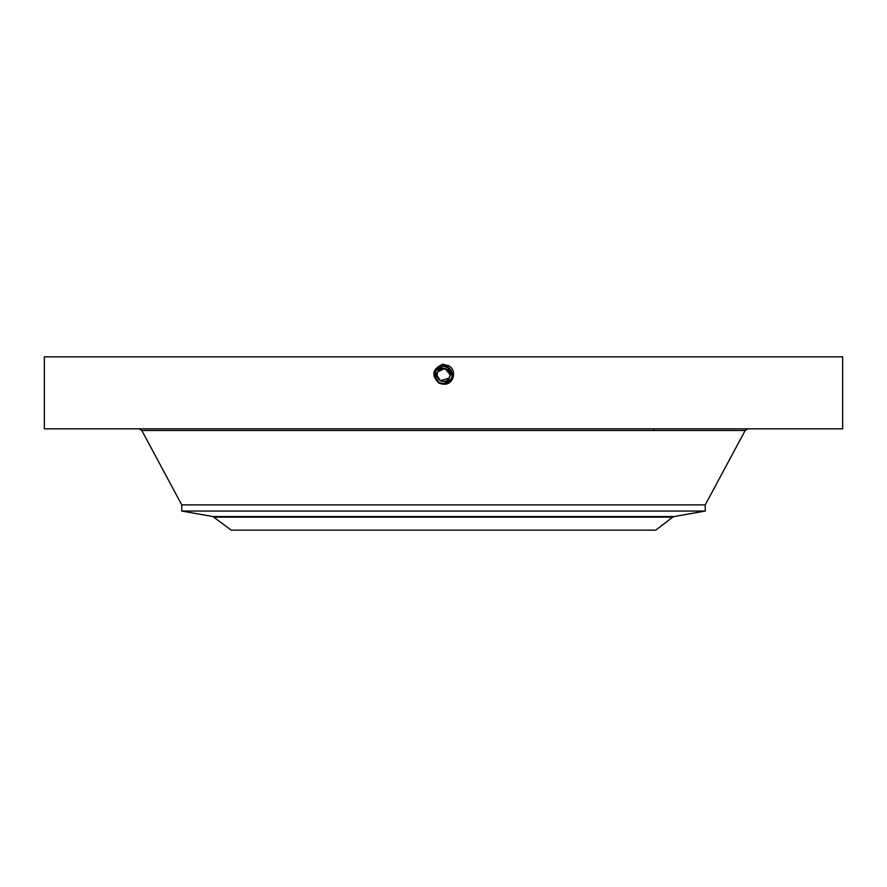 <?xml version="1.0" encoding="UTF-8"?>
<svg xmlns="http://www.w3.org/2000/svg" width="887" height="887" viewBox="0 0 887 887"><rect width="100%" height="100%" fill="white"/><g stroke="black" fill="none" stroke-linecap="round" stroke-linejoin="round"><path stroke-width="1.33" d="M44.35 428.842L842.65 428.842L842.65 356.862L44.35 356.862L44.35 428.842M449.443 368.449L443.5 366.131C433.699 369.413 432.279 374.946 439.253 382.696L443.5 383.783C453.335 380.445 454.754 374.902 447.758 367.129L443.5 366.032C433.632 369.38 432.202 374.957 439.231 382.752L443.5 383.838C453.401 380.479 454.831 374.891 447.791 367.074L443.5 365.976C433.543 369.402 432.113 375.013 439.198 382.796L439.143 382.907C431.969 375.013 433.421 369.336 443.5 365.854L447.846 366.974L443.5 365.921C433.477 369.369 432.036 375.013 439.165 382.851L443.5 383.96C453.545 380.501 454.998 374.835 447.846 366.974L443.5 365.921C433.488 369.369 432.036 375.013 439.165 382.851L443.5 383.96C453.556 380.501 454.998 374.835 447.846 366.974L443.5 365.865C433.421 369.336 431.969 375.013 439.143 382.896L443.5 384.016C453.612 380.534 455.075 374.835 447.868 366.919L443.5 365.799C433.355 369.302 431.891 375.013 439.109 382.951L443.5 384.082C453.678 380.567 455.153 374.835 447.902 366.874L443.5 365.743C433.288 369.258 431.814 375.013 439.087 383.007L443.5 384.193L438.998 383.173C431.104 375.434 432.335 369.114 442.691 364.224L448.545 365.699C457.814 370.345 453.146 385.39 443.5 384.193L439.054 383.051L442.059 384.082M452.27 374.369L447.713 367.207L443.5 366.131C433.699 369.424 432.279 374.957 439.253 382.696L443.5 383.783C453.335 380.445 454.754 374.891 447.758 367.129L443.5 366.032C433.632 369.38 432.202 374.957 439.22 382.752L443.5 383.849C453.401 380.49 454.831 374.902 447.791 367.074L443.5 365.976C433.566 369.347 432.135 374.957 439.198 382.796L443.5 384.138C453.745 380.601 455.219 374.835 447.924 366.819L443.5 365.688C433.222 369.225 431.747 375.013 439.054 383.051L443.5 384.016C453.612 380.534 455.075 374.835 447.868 366.919L443.5 365.799C433.355 369.302 431.891 375.013 439.109 382.951L443.5 384.071C453.678 380.567 455.142 374.835 447.902 366.874L443.5 365.743C433.288 369.258 431.814 375.013 439.087 383.007L443.5 384.138C453.745 380.601 455.219 374.835 447.924 366.819L443.5 365.688C433.222 369.225 431.736 375.013 439.054 383.051L438.998 383.173M436.958 375.134L437.757 371.786L437.003 374.181M436.958 375.001L437.003 375.689M450.042 374.713L449.243 378.062L449.997 375.667M450.042 374.857L449.997 374.159M437.779 371.764A6.542 6.542 0 0 0 437.757 371.786A6.542 6.542 0 0 1 446.638 369.18A6.542 6.542 0 0 1 449.243 378.062L440.506 380.745M446.638 380.667A6.542 6.542 0 0 1 440.362 380.667L436.958 375.201M449.243 378.062A6.542 6.542 0 0 1 440.362 380.667A6.542 6.542 0 0 1 437.757 371.786L444.986 368.548L450.042 374.647M672.679 517.154L655.759 530.138L231.241 530.138L212.98 516.567L674.02 516.567L672.679 517.154L214.321 517.154M705.243 504.88L705.243 511.056L181.757 511.056L181.757 504.88L705.243 504.88L745.18 430.494L747.952 428.842M437.457 381.31L439.287 382.641L443.5 383.716C453.268 380.412 454.687 374.902 447.735 367.185L443.5 366.098A8.792 8.792 0 0 1 445.13 366.287M452.193 376.243L447.713 367.207A8.792 8.792 0 0 1 451.184 370.655M451.782 371.975A8.792 8.792 0 0 1 451.217 379.137L451.893 377.529M436.493 380.224L439.276 382.641L435.794 379.159A8.792 8.792 0 0 0 436.482 380.224L439.287 382.641L443.5 383.716A8.792 8.792 0 0 1 441.87 383.561M439.231 382.619L437.413 381.266A8.792 8.792 0 0 1 435.805 379.181L435.584 378.76M435.218 377.884A8.792 8.792 0 0 1 434.752 375.844M435.062 372.44A8.792 8.792 0 0 1 435.783 370.711L443.5 366.131L435.783 370.711L443.5 366.131L435.783 370.711L443.5 366.131L435.783 370.711L435.794 379.159M451.505 378.561L451.96 377.319M452.281 375.356L449.897 368.892M451.849 377.674L451.217 379.137L443.5 383.905L439.198 382.796L443.5 383.727L439.287 382.641L443.5 383.716L439.287 382.641L443.5 383.716L451.217 379.137C453.335 374.27 452.17 370.289 447.713 367.207L445.141 366.287M441.094 383.384L438.899 382.419L441.105 383.384M452.115 376.687L452.292 374.99M437.502 381.355L438.755 382.33M452.182 373.527L449.033 368.094M436.482 380.224L435.24 377.929M434.863 376.587L434.719 374.48M443.5 383.905C453.49 380.456 454.92 374.835 447.813 367.03L447.813 367.03C454.92 374.835 453.479 380.468 443.5 383.905M443.5 383.727C453.279 380.412 454.687 374.891 447.735 367.174L443.5 365.865M443.5 365.854L443.5 364.191M181.757 504.88L141.82 430.494L745.18 430.494M447.846 366.974L448.645 365.511M653.697 430.494L653.697 428.842M141.82 430.494L139.048 428.842M705.243 511.056L674.02 516.567M181.757 511.056L212.98 516.567"/></g></svg>
